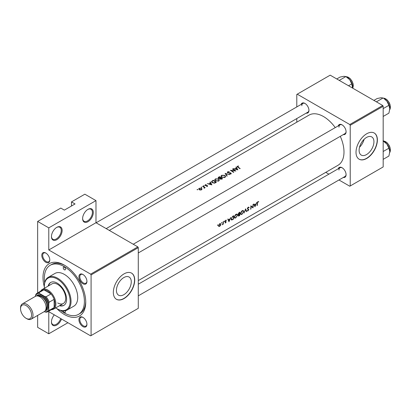 <?xml version="1.0" encoding="UTF-8"?>
<svg xmlns="http://www.w3.org/2000/svg" width="411" height="411" viewBox="0 0 411 411"><rect width="100%" height="100%" fill="white"/><g stroke="black" fill="none" stroke-linecap="round" stroke-linejoin="round"><path stroke-width="0.62" d="M82.621 218.611A7.557 4.362 -60 0 1 87.964 209.353A7.557 4.362 -60 0 1 93.307 212.441A7.557 4.362 -60 0 1 87.964 221.693A7.557 4.362 -60 0 1 82.621 218.611M82.626 218.344A6.925 3.997 120 0 0 84.055 221.267A6.925 3.997 120 0 0 89.393 219.412A6.925 3.997 120 0 0 92.418 212.441A6.925 3.997 120 0 0 90.98 209.271A6.925 3.997 120 0 0 87.738 209.492M51.452 236.608A7.557 4.362 -60 0 1 56.795 227.35A7.557 4.362 -60 0 1 62.138 230.437A7.557 4.362 -60 0 1 56.795 239.69A7.557 4.362 -60 0 1 51.452 236.608M51.457 236.34A6.925 3.997 120 0 0 52.885 239.264A6.925 3.997 120 0 0 58.223 237.404A6.925 3.997 120 0 0 61.249 230.437A6.925 3.997 120 0 0 59.811 227.262A6.925 3.997 120 0 0 56.569 227.489M61.516 319.023A7.557 4.362 -60 0 1 55.511 325.599A7.557 4.362 -60 0 1 51.452 321.957A7.557 4.362 -60 0 1 54.298 314.857M373.938 141.728A10.491 6.057 120 0 0 371.765 136.93A10.491 6.057 120 0 0 363.684 139.74A10.491 6.057 120 0 0 359.106 150.298A10.491 6.057 120 0 0 361.274 155.101A10.491 6.057 120 0 0 369.361 152.286A10.491 6.057 120 0 0 373.938 141.728M377.385 139.946A15.115 8.723 120 0 0 374.257 133.03A15.115 8.723 120 0 0 362.61 137.079A15.115 8.723 120 0 0 356.013 152.286A15.115 8.723 120 0 0 359.142 159.206A15.115 8.723 120 0 0 370.789 155.158A15.115 8.723 120 0 0 377.385 139.946M359.055 159.155A15.115 8.723 120 0 0 370.671 154.993A15.115 8.723 120 0 0 377.211 139.843A15.115 8.723 120 0 0 374.169 132.979M131.268 281.833A10.491 6.057 120 0 0 129.095 277.035A10.491 6.057 120 0 0 121.014 279.845A10.491 6.057 120 0 0 116.431 290.402A10.491 6.057 120 0 0 118.604 295.201A10.491 6.057 120 0 0 126.691 292.391A10.491 6.057 120 0 0 131.268 281.833M134.716 280.05A15.115 8.723 120 0 0 131.587 273.13A15.115 8.723 120 0 0 119.94 277.184A15.115 8.723 120 0 0 113.344 292.391A15.115 8.723 120 0 0 116.472 299.311A15.115 8.723 120 0 0 128.119 295.262A15.115 8.723 120 0 0 134.716 280.05M116.385 299.254A15.115 8.723 120 0 0 128.001 295.098A15.115 8.723 120 0 0 134.536 279.948A15.115 8.723 120 0 0 131.494 273.084M41.788 255.344A5.667 3.273 60 0 1 45.796 253.032A5.667 3.273 60 0 1 49.803 259.973A5.667 3.273 60 0 1 45.796 262.285A5.667 3.273 60 0 1 41.788 255.344M46.027 253.171A5.04 2.908 -120 0 0 43.725 253.042A5.04 2.908 -120 0 0 42.677 255.344A5.04 2.908 -120 0 0 44.881 260.415A5.04 2.908 -120 0 0 48.76 261.766A5.04 2.908 -120 0 0 49.798 259.706M78.922 276.788A5.667 3.273 60 0 1 82.93 274.471A5.667 3.273 60 0 1 86.937 281.412A5.667 3.273 60 0 1 82.93 283.729A5.667 3.273 60 0 1 78.922 276.788M83.161 274.61A5.04 2.908 -120 0 0 80.859 274.481A5.04 2.908 -120 0 0 79.816 276.788A5.04 2.908 -120 0 0 82.015 281.854A5.04 2.908 -120 0 0 85.894 283.205A5.04 2.908 -120 0 0 86.932 281.145M78.922 319.666A5.667 3.273 60 0 1 82.93 317.354A5.667 3.273 60 0 1 86.937 324.294A5.667 3.273 60 0 1 82.93 326.606A5.667 3.273 60 0 1 78.922 319.666M83.161 317.492A5.04 2.908 -120 0 0 80.859 317.359A5.04 2.908 -120 0 0 79.816 319.666A5.04 2.908 -120 0 0 82.015 324.736A5.04 2.908 -120 0 0 85.894 326.087A5.04 2.908 -120 0 0 86.932 324.027M338.258 168.751A5.667 3.273 60 0 1 342.075 167.734A5.667 3.273 60 0 1 346.083 174.675A5.667 3.273 60 0 1 343.298 177.475M342.306 167.878A5.04 2.908 -120 0 0 340.005 167.745A5.04 2.908 -120 0 0 338.962 170.051M338.258 125.869A5.667 3.273 60 0 1 342.075 124.857A5.667 3.273 60 0 1 346.083 131.797A5.667 3.273 60 0 1 343.298 134.597M342.306 124.995A5.04 2.908 -120 0 0 340.005 124.862A5.04 2.908 -120 0 0 338.962 127.169M301.124 104.43A5.667 3.273 60 0 1 304.941 103.418A5.667 3.273 60 0 1 308.949 110.359A5.667 3.273 60 0 1 306.164 113.153M305.173 103.557A5.04 2.908 -120 0 0 302.866 103.423A5.04 2.908 -120 0 0 301.823 105.73M44.331 286.852A30.224 17.452 60 0 1 42.991 277.482A30.224 17.452 60 0 1 64.363 265.141A30.224 17.452 60 0 1 85.735 302.157A30.224 17.452 60 0 1 56.913 308.651M65.041 265.547A28.338 16.358 -120 0 0 51.534 264.509L50.199 265.28A28.338 16.358 -120 0 0 44.671 282.696M138.281 280.595L337.991 165.289A28.965 16.723 -120 0 0 343.992 152.029A28.965 16.723 -120 0 0 340.293 136.334M258.735 201.57L257.63 201.888L257.235 203.26A28.965 16.723 60 0 1 257.019 205.567L257.301 205.402A28.965 16.723 -120 0 0 257.512 203.132L257.969 201.971L258.735 201.57M254.984 206.743L256.7 202.428L255.894 204.015L254.481 204.832L254.044 203.959L253.741 204.133L254.918 206.707M253.022 207.874A28.965 16.723 -120 0 0 253.263 204.411L252.981 204.57A28.965 16.723 60 0 1 252.837 207.314L250.864 205.793A28.965 16.723 60 0 1 250.628 209.256L250.905 209.096A28.965 16.723 -120 0 0 251.136 206.394L252.714 207.694M247.217 210.781L247.967 210.869L248.84 209.646L247.612 208.541L248.239 207.586L248.912 207.786L249.179 207.452L248.619 207.093L247.854 207.534L247.335 208.701L248.557 209.821L248.049 210.509L247.489 210.432L247.365 210.92M248.563 207.098L249.179 207.452L248.619 207.093M247.961 207.427L248.912 207.786M248.593 209.153L247.34 208.608M248.049 210.509L247.489 210.432M248.419 209.512L247.35 208.896L248.557 209.821M246.713 211.516L245.593 208.839L244.031 213.062L245.598 209.584L246.41 211.691L246.713 211.516L246.266 211.259M243.774 211.603L243.358 210.586L242.721 210.499L241.663 211.105L240.497 213.515L240.841 214.511L241.961 214.337L243.774 211.603L243.482 211.434M238.185 215.667L239.068 215.929L239.68 215.58A28.965 16.723 -120 0 0 239.916 212.117L239.074 212.605L238.061 214.188L238.611 214.732L238.334 216.129M238.257 214.706L238.611 214.732L238.077 214.424M237.543 215.205L237.121 214.188L236.484 214.095L235.431 214.706L234.265 217.111L234.609 218.107L235.729 217.933L237.543 215.205L237.245 215.035M233.443 219.176A28.965 16.723 -120 0 0 233.684 215.713L232.718 216.273L231.069 218.914L231.845 219.993L233.443 219.176L233.171 219.017M231.383 219.942L231.845 219.993L231.121 219.572M229.009 221.74L230.725 217.424L229.924 219.012L228.511 219.828L228.074 218.955L227.766 219.13L228.948 221.704M226.24 220.173L225.48 220.45L225.043 221.406L225.896 222.125L224.992 222.921L225.541 222.937L226.178 221.95L225.32 221.231L225.731 220.579L226.178 220.594L226.369 220.245L225.978 220.162M225.49 220.44L226.178 220.594M225.942 221.529L225.413 221.447M224.992 222.921L225.541 222.937L225.136 222.705M225.572 222.634L225.264 222.639M225.136 221.745L225.834 221.94M224.19 221.149L224.452 221.298L224.052 221.277L224.185 221.745L224.329 221.113M223.245 224.226A28.965 16.723 -120 0 0 223.373 221.668L223.091 221.827A28.965 16.723 60 0 1 223.081 222.705L222.983 223.61L222.171 224.807L222.998 224.021A28.965 16.723 60 0 1 222.968 224.385L223.245 224.226L222.993 224.077M221.714 222.577L221.971 222.726L221.575 222.705L221.709 223.173L221.853 222.546M221.452 223.029L221.709 223.173L221.452 223.029M218.76 226.466L219.582 226.379L220.491 225.464L220.866 224.385L220.044 223.589L219.387 223.969L218.508 225.747L218.801 226.492M220.537 223.63L220.044 223.589M217.681 224.909L217.938 225.058L217.537 225.033L217.671 225.505L217.82 224.874M335.253 127.605A28.965 16.723 -120 0 0 309.026 115.116L109.311 230.422M238.534 165.936L237.106 166.568L237.789 167.241A28.965 16.723 60 0 1 239.896 168.7L240.173 168.541A28.965 16.723 -120 0 0 238.097 167.097L237.728 166.357L238.534 166.183M237.563 167.092L237.728 166.357M235.914 167.128L236.438 168.007L235.025 168.823L233.258 168.659L237.856 169.877L236.217 166.948L235.914 167.128M227.679 171.788L227.298 172.312L227.632 172.805L230.71 173.17L230.643 173.725L229.574 174.069L230.936 173.981L231.275 173.488L230.324 172.769L227.915 172.646L227.997 171.973L229.307 171.644L227.679 171.788L227.679 172.831M227.915 172.933L227.997 171.973M230.71 173.17L230.643 174.1M229.585 174.654L225.11 173.365L226.908 176.201L227.206 176.026L225.788 173.745L229.585 174.654M218.662 178.939L215.395 178.883L214.712 179.828L215.4 180.84L218.693 181.046L219.361 180.039L218.662 178.939L218.662 179.33M216.32 182.314A28.965 16.723 -120 0 0 213.201 180.239L211.449 181.677L212.163 182.659L214.588 183.162L216.32 182.314M206.158 184.616L205.197 184.816L205.187 185.592L207.221 185.777L207.231 186.157L206.605 186.46L207.509 186.353L207.488 185.608L205.454 185.423L205.49 184.971L206.158 184.852M205.454 185.705L205.49 184.971M207.509 186.353L207.488 185.608L207.488 186.363M207.221 185.777L207.231 186.45M205.197 184.816L205.187 185.592L205.197 184.816M204.19 185.695L203.671 185.695L203.671 185.998L204.19 186.003L204.19 185.695M203.671 185.695L203.671 185.998L203.671 185.695M205.166 187.652A28.965 16.723 -120 0 0 202.89 186.193L202.613 186.353A28.965 16.723 60 0 1 203.378 186.81L204.108 187.344L204.051 188.248L204.555 187.58A28.965 16.723 60 0 1 204.889 187.817L205.166 187.652M204.375 188.166L204.555 187.58L204.555 187.986M204.108 187.344L204.144 188.238M197.676 189.456L197.157 189.456L197.157 189.759L197.676 189.764L197.676 189.456M197.157 189.456L197.157 189.759L197.157 189.456M201.544 188.31L199.191 188.279L198.698 188.942L199.186 189.671L200.311 190.031L201.549 189.795L202.042 189.029L201.544 188.31L201.544 188.736M201.714 187.128L201.195 187.123L201.195 187.426L201.714 187.431L201.714 187.128M201.195 187.123L201.195 187.426L201.195 187.123M209.939 182.124L210.463 183.003L209.05 183.815L207.288 183.655L211.881 184.873L210.242 181.945L209.939 182.124M219.875 178.723L219.875 178.405L220.178 179.073L221.945 179.068L222.551 178.713A28.965 16.723 -120 0 0 219.433 176.638L218.123 177.711L218.482 178.235L219.844 178.569M224.894 175.338L221.627 175.281L220.943 176.227L221.632 177.239L224.93 177.449L225.598 176.442L224.894 175.338L224.894 175.733M235.899 171.007A28.965 16.723 -120 0 0 232.78 168.936L232.503 169.096A28.965 16.723 60 0 1 234.948 170.678L230.381 170.318A28.965 16.723 60 0 1 233.499 172.394L233.782 172.235A28.965 16.723 -120 0 0 231.326 170.555L235.899 171.007M67.928 322.727L48.781 333.778L37.648 327.351L37.648 315.422M37.648 292.884L37.648 221.437L60.802 208.069L64.363 210.129L75.049 203.959L71.488 201.899L71.488 206.014M91.083 335.582L138.281 308.327L138.281 247.658L91.083 274.908L91.083 335.582L90.636 335.838L48.781 311.672L48.781 333.778M338.967 179.977L349.782 186.219L383.175 166.938L383.175 106.269L350.223 125.293L349.782 124.523L382.728 105.499L330.187 75.162L296.793 94.443L296.793 106.932M349.782 124.523L297.24 94.186M296.793 122.18L296.793 118.563M328.892 174.161L325.759 172.353M350.223 185.962L350.223 125.293M382.728 105.499L383.175 106.269M138.281 295.843L345.04 176.468A5.04 2.908 -120 0 0 346.077 174.408M106.182 228.614L307.906 112.152A5.04 2.908 -120 0 0 308.944 110.086M138.281 252.96L345.04 133.59A5.04 2.908 -120 0 0 346.077 131.53M91.083 274.908L90.636 274.137L48.781 249.975L48.781 227.864L37.648 221.437M90.636 274.137L137.834 246.888L95.979 222.721L48.781 249.975M71.488 201.899L84.846 194.187L95.979 200.614L95.979 222.721M137.834 246.888L138.281 247.658M60.684 310.439A28.338 16.358 -120 0 0 64.363 312.956A28.338 16.358 -120 0 0 78.532 314.358L79.868 313.588A28.338 16.358 -120 0 0 85.724 301.371M359.512 147.251A10.491 6.057 120 0 0 364.089 139.324M48.781 227.864L95.979 200.614M51.457 321.69A6.925 3.997 120 0 0 52.885 324.613A6.925 3.997 120 0 0 60.741 318.576M199.191 188.68L199.191 188.279M201.272 189.594L199.463 189.512L199.088 188.962L199.474 188.444L201.262 188.474L201.642 189.045L201.272 189.923M199.463 189.82L199.463 189.512M202.89 186.517L202.89 186.193M206.327 185.721L206.327 185.459M207.031 185.7L207.031 185.433M209.05 184.071L209.05 183.815M210.463 183.393L210.463 183.003M210.242 182.628L210.242 181.945M211.259 184.436L209.518 183.938L210.632 183.296L211.259 184.709M209.518 184.195L209.518 183.938M213.201 180.609L213.201 180.239M213.242 180.588A28.965 16.723 60 0 1 215.718 182.237L214.455 182.854L212.441 182.494L212.071 181.354L213.242 180.588M215.718 182.659L215.718 182.237M214.455 183.188L214.455 182.854M212.441 182.828L212.441 182.494M211.901 182.463L212.071 181.354M215.395 179.309L215.395 178.883M218.359 180.814L215.677 180.676L215.128 179.874L215.724 179.062L218.385 179.098L218.935 179.956L218.359 181.21M215.677 181.004L215.677 180.676M219.433 177.013L219.433 176.638M218.59 177.609L218.59 177.126M221.95 179.062L221.95 178.636L220.455 178.908L220.25 178.574L220.25 179.119M221.57 179.247L221.57 178.857M220.455 179.222L220.954 177.932A28.965 16.723 60 0 1 221.95 178.636M220.635 178.117L220.635 177.716L219.828 178.138L218.554 177.752L218.549 178.276M219.828 178.415L219.828 178.138M218.76 178.369L219.474 176.987A28.965 16.723 60 0 1 220.635 177.716M221.627 175.708L221.627 175.281M224.596 177.218L221.914 177.079L221.365 176.273L221.955 175.461L224.617 175.502L225.166 176.36L224.596 177.609M221.914 177.408L221.914 177.079M225.788 174.372L225.788 173.745M230.324 173.026L230.324 172.769M230.972 173.956L230.972 173M229.636 174.079L229.636 173.786M232.78 169.26L232.78 168.936M231.326 170.889L231.326 170.555M236.438 168.397L236.438 168.007M236.217 167.631L236.217 166.948M237.229 169.44L235.493 168.942L236.602 168.299L237.229 169.712M235.493 169.198L235.493 168.942M237.424 166.994L237.424 166.162M257.974 201.601L258.565 201.94M257.825 201.703L258.17 201.904M257.697 201.811L257.969 201.971M227.966 219.515L228.511 219.828M229.076 221.092L228.639 220.101L229.754 219.459L229.076 221.092L228.573 220.805M228.105 219.793L228.639 220.101M229.451 219.284L229.754 219.459M225.048 221.298L226.178 221.95M219.269 226.199L219.582 226.379M220.532 224.195L220.866 224.385M219.613 226.071L219.006 226.148L218.786 225.588L219.715 224.057L220.347 223.98L220.584 224.545L219.613 226.071M219.459 223.908L219.715 224.057M233.083 216.063L233.402 216.243A28.965 16.723 60 0 1 233.212 218.996L232.045 219.582L231.064 219.243M232.045 219.582L231.347 218.755L232.148 217.054L233.402 216.243M235.421 217.758L235.729 217.933M235.765 217.604L234.825 217.738L234.542 216.951L235.965 214.67L236.936 214.568L237.26 215.369L235.765 217.604M235.667 214.501L235.965 214.67M239.402 215.421L239.68 215.58M239.443 215.395L238.462 215.503L239.556 214.311A28.965 16.723 60 0 1 239.443 215.395M238.2 215.559L238.534 215.754L238.246 215.374M239.068 214.244L239.372 214.419M239.264 214.136L239.556 214.311M239.582 213.956L238.817 214.357L238.339 214.028L239.634 212.646A28.965 16.723 60 0 1 239.582 213.956M238.817 214.357L238.103 213.89M238.925 212.698L239.238 212.877M239.315 212.461L239.634 212.646M241.653 214.157L241.961 214.337M241.997 214.003L241.057 214.136L240.774 213.355L242.197 211.074L243.168 210.966L243.492 211.768L241.997 214.003M241.904 210.905L242.197 211.074M247.335 208.778L248.84 209.646M247.401 210.545L247.967 210.869M250.864 206.235L251.136 206.394M250.864 206.101L252.837 207.314M253.936 204.519L254.481 204.832M255.051 206.096L254.615 205.104L255.724 204.462L255.051 206.096L254.548 205.808M254.075 204.796L254.615 205.104M255.426 204.288L255.724 204.462M63.299 310.911A1.572 0.909 -120 0 0 64.363 312.442A1.572 0.909 -120 0 0 65.154 312.519A1.572 0.909 -120 0 0 65.19 310.767M64.363 269.77A1.572 0.909 -120 0 0 65.154 269.847A1.572 0.909 -120 0 0 65.39 268.583A1.572 0.909 -120 0 0 64.363 267.196A1.572 0.909 -120 0 0 63.577 267.119A1.572 0.909 -120 0 0 63.335 268.383A1.572 0.909 -120 0 0 64.363 269.77M59.503 305.717A13.224 7.634 -120 0 0 63.854 305.383A13.224 7.634 -120 0 0 65.878 294.79A13.224 7.634 -120 0 0 57.242 283.138A13.224 7.634 -120 0 0 50.63 282.48A13.224 7.634 -120 0 0 48.169 286.082M59.944 305.46A13.224 7.634 -120 0 0 64.07 305.25M55.747 307.88A18.264 10.542 -120 0 0 57.242 308.841A18.264 10.542 -120 0 0 70.153 301.386A18.264 10.542 -120 0 0 57.242 279.023A18.264 10.542 -120 0 0 44.326 286.477A18.264 10.542 -120 0 0 44.414 288.25M57.684 309.098L57.242 308.841L57.684 309.103A18.891 10.907 60 0 1 57.684 309.098A18.891 10.907 60 0 0 67.132 310.038L73.81 306.18A18.891 10.907 -120 0 0 76.703 291.045A18.891 10.907 -120 0 0 64.363 274.394A18.891 10.907 -120 0 0 54.92 273.459L48.241 277.317A18.891 10.907 60 0 1 57.684 278.252A18.891 10.907 60 0 1 70.024 294.898A18.891 10.907 60 0 1 67.132 310.038M44.326 286.477L44.326 285.964A18.891 10.907 60 0 1 48.241 277.317M78.532 314.358A28.338 16.358 -120 0 0 82.878 291.656A28.338 16.358 -120 0 0 64.363 266.682A28.338 16.358 -120 0 0 50.199 265.28M40.674 291.137A11.333 6.545 60 0 1 42.22 289.514L52.017 283.857A11.333 6.545 60 0 1 57.684 284.422A11.333 6.545 60 0 1 65.092 294.41A11.333 6.545 60 0 1 63.351 303.493A11.333 6.545 60 0 1 57.684 302.933M50.856 282.357A13.224 7.634 -120 0 0 48.611 285.825M348.523 85.75L351.765 83.88L352.628 88.118M339.255 80.397L345.887 76.569L349.735 79.698L351.765 83.88M336.768 78.963L340.01 77.093L343.858 76.307L345.887 76.569M352.674 87.271A8.312 4.798 -120 0 0 349.735 79.698A8.312 4.798 -120 0 0 346.452 76.908M383.021 140.886L386.869 144.02A8.312 4.798 -120 0 0 383.931 141.415L383.175 140.978L383.895 141.009L385.636 141.651L387.311 142.961L389.063 145.268L389.9 147.081L390.45 149.753L389.756 152.548M383.175 151.505L388.898 148.196L389.808 151.592L388.898 156.036L383.175 159.34M389.808 151.592A8.312 4.798 60 0 0 386.869 144.02L388.898 148.196M389.808 108.71A8.312 4.798 60 0 0 386.869 101.137A8.312 4.798 -120 0 0 383.931 98.532L386.869 101.137L388.898 105.319L389.808 108.71L388.898 113.153L383.175 116.457M383.175 108.622L388.898 105.319M376.389 101.836L383.021 98.008L380.992 97.746L377.144 98.532L373.907 100.402M47.897 311.687A10.707 6.18 60 0 1 46.109 312.185L44.578 311.815A10.075 5.816 -120 0 0 48.781 309.391L49.228 310.387A10.707 6.18 60 0 1 47.897 311.687L52.798 308.861A10.707 6.18 -120 0 0 54.124 307.556L54.124 299.331A10.707 6.18 -120 0 0 51.005 293.932A10.707 6.18 -120 0 0 47.445 290.849A10.707 6.18 -120 0 0 43.885 289.822A10.707 6.18 -120 0 0 42.092 290.32L37.196 293.146A10.707 6.18 60 0 1 38.983 292.647L39.62 293.531A10.075 5.816 -120 0 0 35.423 295.956L35.423 296.352M42.22 289.514A11.333 6.545 60 0 1 47.892 290.079A11.333 6.545 60 0 1 55.295 300.066A11.333 6.545 60 0 1 53.558 309.149A11.333 6.545 60 0 1 51.38 309.678M49.228 310.387L54.124 307.556A10.707 6.18 -120 0 0 54.124 299.331L49.228 302.157L48.781 303.667A10.075 5.816 -120 0 0 44.578 296.393L46.109 296.763L51.005 293.932L43.885 289.822L38.983 292.647M44.578 296.393L39.62 293.531M35.423 295.956L35.865 294.446A10.707 6.18 60 0 1 37.196 293.146M44.239 311.62L44.578 311.815M48.781 309.391L48.781 303.667M46.109 296.763A10.707 6.18 60 0 1 49.228 302.157M26.782 318.715L26.073 318.304A7.809 4.506 -120 0 0 31.59 315.114A7.809 4.506 -120 0 0 26.073 305.553A7.809 4.506 -120 0 0 20.55 308.738A7.809 4.506 -120 0 0 26.073 318.304L26.782 318.715A8.816 5.091 60 0 0 31.19 319.152A8.816 5.091 60 0 0 32.541 312.088A8.816 5.091 60 0 0 26.782 304.32A8.816 5.091 60 0 0 22.374 303.883A8.816 5.091 60 0 0 20.55 307.916L20.55 308.738M45.606 310.094A8.184 4.726 -120 0 0 47.039 303.585A8.184 4.726 -120 0 0 41.655 296.249A8.184 4.726 -120 0 0 37.427 295.925M36.723 295.93A8.816 5.091 60 0 1 42.102 295.473A8.816 5.091 60 0 1 48.118 304.263A8.816 5.091 60 0 1 45.251 310.706M38.475 296.136A7.557 4.362 60 0 1 41.655 296.763A7.557 4.362 60 0 1 46.428 302.912A7.557 4.362 60 0 1 45.95 309.082M22.374 303.883L35.464 296.326A8.816 5.091 60 0 1 39.872 296.763A8.816 5.091 60 0 1 45.631 304.53A8.816 5.091 60 0 1 44.28 311.595L31.19 319.152M212.235 181.21L212.235 180.799M215.498 182.782L215.498 182.366M220.445 178.251L220.445 177.824M229.389 173.036L229.389 172.774M238.097 167.441L238.097 167.097M257.25 202.983L257.512 203.132M225.064 221.596L225.526 221.868M232.528 219.376L232.816 219.541M232.724 216.268L233.042 216.453M238.77 215.754L239.068 215.929M352.648 88.134A6.925 3.997 -120 0 0 348.312 77.35A6.925 3.997 -120 0 0 346.083 76.682M389.762 152.491A6.925 3.997 -120 0 0 385.446 141.672A6.925 3.997 -120 0 0 383.222 141.004M389.762 109.614A6.925 3.997 -120 0 0 385.446 98.789A6.925 3.997 -120 0 0 383.222 98.121M199.088 188.962L199.088 189.605M201.642 189.045L201.642 189.738M204.288 187.719L204.288 188.202M207.344 185.983L207.344 186.419M205.315 185.212L205.315 185.654M215.128 179.874L215.128 180.635M218.935 179.956L218.935 180.881M221.365 176.273L221.365 177.033M225.166 176.36L225.166 177.285M227.715 172.348L227.715 172.851M230.864 173.427L230.864 174.017M219.006 226.148L218.503 225.855M220.347 223.98L219.823 223.676M234.825 217.738L234.26 217.414M236.936 214.568L236.248 214.167M238.478 214.357L238.067 214.121M241.057 214.136L240.492 213.812M243.168 210.966L242.48 210.571M248.691 207.565L248.167 207.262M247.828 208.906L247.34 208.629M340.005 124.862L133.241 244.237M346.036 76.657L348.497 77.33L350.218 78.686L351.914 80.931L353.003 83.495L353.316 85.473L352.674 88.144M138.281 284.207L340.005 167.745M96.107 222.798L302.866 103.423M389.756 109.665L390.45 106.875L389.9 104.199L389.063 102.39L387.311 100.079L385.636 98.768L383.175 98.095M53.558 309.149L63.351 303.493"/></g></svg>
